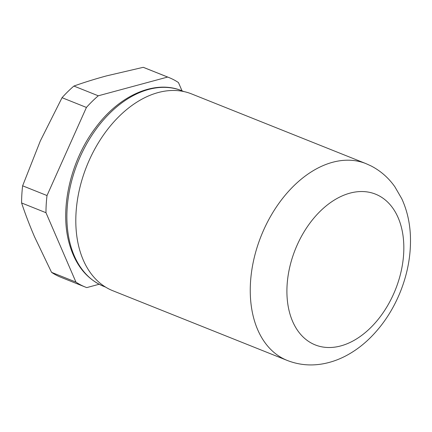 <?xml version="1.0" encoding="UTF-8"?>
<svg xmlns="http://www.w3.org/2000/svg" width="432" height="432" viewBox="0 0 432 432"><rect width="100%" height="100%" fill="white"/><g stroke="black" fill="none" stroke-linecap="round" stroke-linejoin="round"><path stroke-width="0.65" d="M167.643 77.058L98.28 95.796A112.79 74.952 111.8 0 0 86.427 107.438L47.012 195.55A112.79 74.952 111.8 0 0 45.981 212.711L75.929 282.085A112.79 74.952 111.8 0 0 85.336 287.064L60.961 277.317A112.79 74.952 -68.2 0 1 51.548 272.344L34.555 236.849C29.554 225.212 25.24 213.921 21.6 202.97A112.79 74.952 -68.2 0 1 22.631 185.809L40.316 140.945L62.046 97.697A112.79 74.952 -68.2 0 1 73.899 86.054C84.056 82.426 94.943 79.034 106.558 75.875L143.262 67.316A112.79 74.952 -68.2 0 1 144.677 67.856L169.058 77.598A112.79 74.952 111.8 0 0 167.643 77.058L143.262 67.316M112.801 290.725A105.991 70.438 -68.2 0 1 89.24 160.229A105.991 70.438 -68.2 0 1 191.473 93.874L365.92 163.598A105.991 70.438 -68.2 0 0 263.687 229.954A105.991 70.438 -68.2 0 0 283.349 358.679A105.991 70.438 -68.2 0 0 287.248 360.445L112.801 290.725M85.336 287.064A112.79 74.952 111.8 0 0 86.751 287.604L99.133 284.261M75.929 282.085L51.548 272.344M45.981 212.711L21.6 202.97M47.012 195.55L22.631 185.809M86.427 107.438L62.046 97.697M98.28 95.796L73.899 86.054M182.029 90.833L178.465 82.577A112.79 74.952 111.8 0 0 169.058 77.598M103.626 286.324C86.53 279.067 75.017 264.573 69.071 242.838C59.513 208.224 70.81 159.937 95.915 127.3C119.777 95.04 155.147 79.591 181.796 90.736A105.316 69.984 111.8 0 0 120.463 103.874A105.316 69.984 111.8 0 0 70.211 243.95A105.316 69.984 111.8 0 0 103.626 286.324L105.656 287.134M393.547 294.095A81.184 53.951 -68.2 0 1 312.255 343.559A81.184 53.951 -68.2 0 1 297.194 244.966A81.184 53.951 -68.2 0 1 378.486 195.496A81.184 53.951 -68.2 0 1 393.547 294.095M181.796 90.736L183.832 91.552M287.248 360.445C299.003 365.024 311.202 366.093 323.843 363.663C331.598 362.151 339.098 359.462 346.345 355.601C354.596 351.189 362.275 345.541 369.392 338.645C382.784 325.534 393.174 309.744 400.567 291.276C407.835 272.862 411.113 254.34 410.4 235.715C409.833 222.356 406.96 210.038 401.787 198.758L394.848 186.759C388.53 177.817 380.608 170.878 371.077 165.937L365.92 163.598"/></g></svg>
